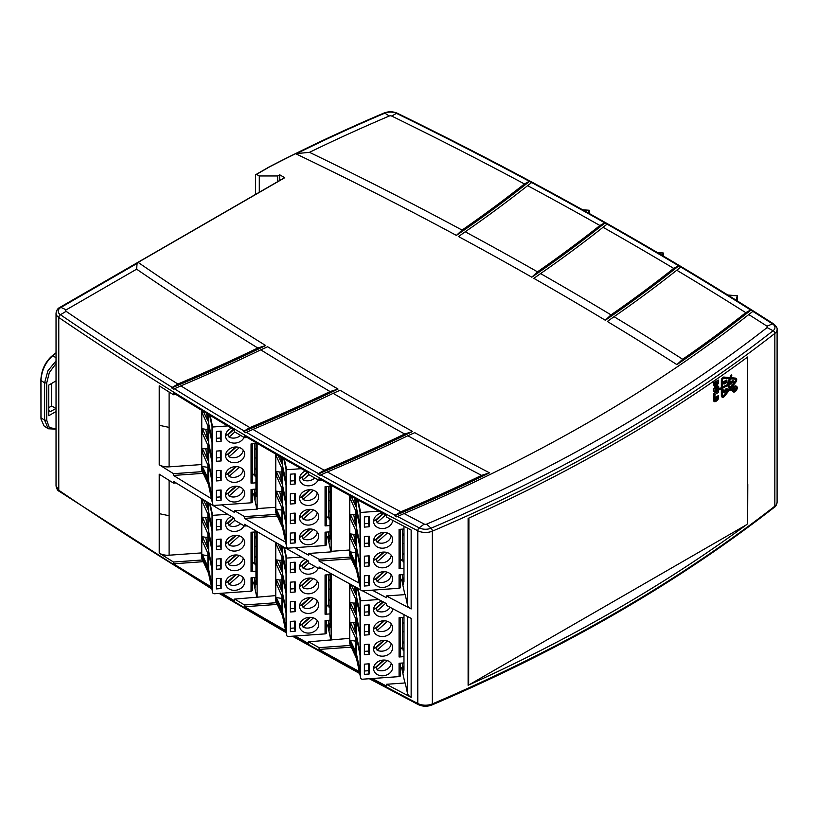 <?xml version="1.0" encoding="UTF-8"?>
<svg xmlns="http://www.w3.org/2000/svg" width="818" height="818" viewBox="0 0 818 818"><rect width="100%" height="100%" fill="white"/><g stroke="black" fill="none" stroke-linecap="round" stroke-linejoin="round"><path stroke-width="1.23" d="M317.169 581.138A9.1 7.372 -12 0 1 312.159 587.743A9.1 7.372 -12 0 1 303.069 587.856L302.476 585.105A9.1 7.372 -12 0 1 302.057 584.88M302.476 585.105L310.37 578.06M302.057 624.144A9.1 7.372 168 0 0 302.476 624.369L303.069 627.13L313.417 617.876M310.37 617.324L302.476 624.369M317.169 600.77A9.1 7.372 -12 0 1 312.159 607.375A9.1 7.372 -12 0 1 303.069 607.498L302.476 604.737A9.1 7.372 -12 0 1 302.057 604.512M302.476 604.737L310.37 597.692M314.766 566.322A9.1 7.372 -12 0 1 303.069 568.224L302.476 565.473A9.1 7.372 -12 0 1 302.057 565.248M302.476 565.473L307.844 560.678M309.695 578.05L300.707 586.087A9.1 7.372 -12 0 1 299.828 584.819M303.069 587.856L313.417 578.612M299.828 624.093A9.1 7.372 -12 0 0 300.707 625.351L309.695 617.324M309.695 597.692L300.707 605.719A9.1 7.372 -12 0 1 299.828 604.451M303.069 607.498L313.417 598.244M303.069 568.224L308.887 563.029M307.425 560.442L300.707 566.455A9.1 7.372 -12 0 1 299.828 565.187M280.656 545.248L281.873 550.995M282.65 546.393L282.65 554.512L286.044 570.473M282.65 557.61L282.65 574.144L286.044 590.105M282.65 577.242L282.65 593.776L286.044 609.737M282.65 596.874L282.65 612.038L286.044 627.999M281.873 570.627L279.695 560.361L276.331 559.901L276.331 564.083L281.873 576.465L281.873 591.23L276.331 579.533L279.695 579.993L281.873 590.259M279.695 579.993L281.873 579.921M279.695 560.361L281.873 560.289M317.169 620.402A9.1 7.372 -12 0 1 312.159 627.007A9.1 7.372 -12 0 1 303.069 627.13M282.65 574.144L282.414 576.128L286.044 593.214L286.044 610.882L282.414 593.796L286.044 612.846L286.044 629.134L282.414 612.109L286.116 629.492M286.044 591.25L282.414 574.164L282.414 556.496L286.044 573.582L286.044 591.25M282.65 593.776L282.414 576.128M282.65 612.038L282.414 595.76M286.044 557.651L286.044 571.618L282.414 556.496M282.65 554.512L282.414 546.26M276.331 559.901L281.873 571.598L281.873 556.833L276.331 544.44L276.331 542.763M277.956 543.704L281.873 551.966L281.873 545.943M281.873 598.5L276.331 597.508L281.873 609.338L281.873 596.097L276.331 583.715L276.331 579.533M329.991 600.218L328.488 600.32L328.488 604.543L329.133 607.57L329.981 607.672M328.488 604.543L326.331 606.874M326.331 613.428L326.331 574.901L326.321 613.326A1.442 0.828 180 0 1 326.331 613.428A1.442 0.828 180 0 1 325.063 614.257L329.971 613.909M325.063 614.257L325.063 574.993L329.971 574.645M328.488 620.289L328.488 624.175L326.331 626.506M284.357 547.365L286.637 558.08L286.637 635.044A1.922 1.554 -12 0 0 288.549 636.476L325.063 633.889L325.063 620.535L329.971 620.187M276.331 597.508L276.331 598.899L282.414 612.109M290.37 589.011L294.439 588.725L294.439 581.874M290.37 628.275L294.439 627.989L294.439 621.138M290.37 608.643L294.439 608.357L294.439 601.506M290.37 569.379L294.439 569.093L294.439 562.242M329.991 599.236L328.488 599.338M328.488 574.747L328.488 600.32M328.488 589.134L329.991 589.021M329.981 579.604L328.488 579.706M329.981 580.586L328.488 580.688M328.488 624.175L329.143 624.134M275.768 542.446L275.768 598.756L276.331 598.899M275.472 600.279A1.442 0.828 0 0 0 275.461 600.371A1.442 0.828 0 0 0 275.472 600.473L275.472 542.273L275.461 600.371M286.637 635.044L282.149 613.929M275.768 598.756L281.944 612.161L286.116 631.772L286.116 557.958L283.795 547.048M325.063 633.889A1.442 0.828 0 0 0 326.331 633.06A1.442 0.828 0 0 0 326.321 632.958L326.321 620.443L326.331 633.06M290.37 592.365L290.37 582.16L295.145 581.823L295.145 592.028L290.37 592.365M294.439 588.725L295.145 592.028M290.37 631.639L290.37 621.424L295.145 621.087L295.145 631.291L290.37 631.639M294.439 627.989L295.145 631.291M290.37 611.997L290.37 601.792L295.145 601.455L295.145 611.659L290.37 611.997M294.439 608.357L295.145 611.659M290.37 572.733L290.37 562.528L295.145 562.191L295.145 572.395L290.37 572.733M294.439 569.093L295.145 572.395M299.582 586.608A9.622 7.791 -12 0 1 308.314 578.162A9.622 7.791 -12 0 1 318.539 583.929A9.622 7.791 -12 0 1 310.748 593.561A9.622 7.791 -12 0 1 299.725 587.938A9.622 7.791 -12 0 1 299.582 586.608M299.582 625.872A9.622 7.791 -12 0 1 308.314 617.437A9.622 7.791 -12 0 1 318.539 623.204A9.622 7.791 -12 0 1 310.748 632.825A9.622 7.791 -12 0 1 299.725 627.202A9.622 7.791 -12 0 1 299.582 625.872M299.582 606.24A9.622 7.791 -12 0 1 308.314 597.805A9.622 7.791 -12 0 1 318.539 603.572A9.622 7.791 -12 0 1 310.748 613.193A9.622 7.791 -12 0 1 299.725 607.57A9.622 7.791 -12 0 1 299.582 606.24M318.161 568.213A9.622 7.791 -12 0 1 308.366 574.185A9.622 7.791 -12 0 1 299.725 568.305A9.622 7.791 -12 0 1 299.582 566.976A9.622 7.791 -12 0 1 305.441 559.318M282.507 615.75L275.472 600.473M281.944 612.948L281.944 612.161M286.637 558.08L301.382 557.038M728.511 295.451L737.274 295.707L737.376 300.963M737.141 296.065L736.251 300.257M391.188 623.858A9.1 7.372 -12 0 1 386.168 630.473A9.1 7.372 -12 0 1 377.078 630.586L376.495 627.835A9.1 7.372 -12 0 1 376.065 627.61M376.495 627.835L384.378 620.79M376.065 666.875A9.1 7.372 168 0 0 376.495 667.099L377.078 669.85L387.425 660.607M384.378 660.054L376.495 667.099M391.188 643.5A9.1 7.372 -12 0 1 386.168 650.105A9.1 7.372 -12 0 1 377.078 650.218L376.495 647.467A9.1 7.372 -12 0 1 376.065 647.242M376.495 647.467L384.378 640.422M390.166 607.345A9.1 7.372 -12 0 1 377.078 610.954L376.495 608.203A9.1 7.372 -12 0 1 376.065 607.979M376.495 608.203L383.427 602.007M383.703 620.78L374.716 628.817A9.1 7.372 -12 0 1 373.836 627.549M377.078 630.586L387.425 621.343M373.836 666.813A9.1 7.372 -12 0 0 374.716 668.081L383.703 660.054M383.703 640.412L374.716 648.449A9.1 7.372 -12 0 1 373.836 647.181M377.078 650.218L387.425 640.975M377.078 610.954L385.728 603.224M382.998 601.772L374.716 609.175A9.1 7.372 -12 0 1 373.836 607.917M354.317 586.353L355.881 593.725M356.658 587.621L356.658 597.242L360.053 613.203M356.658 600.34L356.658 616.874L360.053 632.835M356.658 619.972L356.658 636.506L360.053 652.467M356.658 639.604L356.658 654.768L360.053 670.729M355.881 613.357L353.703 603.081L350.339 602.621L350.339 606.803L355.881 619.195L355.881 633.96L350.339 622.253L353.703 622.723L355.881 632.989M353.703 622.723L355.881 622.641M353.703 603.081L355.881 603.009M391.188 663.132A9.1 7.372 -12 0 1 386.168 669.737A9.1 7.372 -12 0 1 377.078 669.85M356.658 616.874L356.423 618.848L360.053 635.934L360.053 653.613L356.423 636.527L360.053 655.576L360.053 671.864L356.423 654.84L360.124 672.222M360.053 633.97L356.423 616.884L356.423 599.216L360.053 616.302L360.053 633.97M356.658 636.506L356.423 618.848M356.658 654.768L356.423 638.49M360.053 600.381L360.053 614.338L356.423 599.216M356.658 597.242L356.423 587.498M350.339 602.621L355.881 614.328L355.881 599.563L350.339 587.171L350.339 584.185M351.106 584.604L355.881 594.696L355.881 587.201M355.881 641.22L350.339 640.238L355.881 652.069L355.881 638.827L350.339 626.445L350.339 622.253M403.99 642.948L402.497 643.05L402.497 647.273L403.141 650.3L403.99 650.402M402.497 647.273L400.339 649.604M400.329 617.631L400.329 656.056A1.442 0.828 180 0 1 400.339 656.159A1.442 0.828 180 0 1 399.072 656.987L403.98 656.639M399.072 656.987L399.072 617.713L403.98 617.365M402.497 663.02L402.497 666.905L400.339 669.236M357.998 588.346L360.646 600.811L360.646 677.774A1.922 1.554 -12 0 0 362.558 679.206L399.072 676.619L399.072 663.265L403.98 662.917M350.339 640.238L350.339 641.629L356.423 654.84M364.378 631.741L368.448 631.455L368.448 624.604M364.378 671.005L368.448 670.719L368.448 663.868M364.378 651.373L368.448 651.087L368.448 644.236M364.378 612.109L368.448 611.823L368.448 604.962M404 641.966L402.497 642.069M402.497 617.478L402.497 643.05M402.497 631.864L403.99 631.752M403.99 622.334L402.497 622.437M403.99 623.316L402.497 623.418M402.497 666.905L403.151 666.854M349.777 583.878L349.777 641.486L350.339 641.629M349.48 642.999A1.442 0.828 0 0 0 349.47 643.101A1.442 0.828 0 0 0 349.48 643.204L349.48 583.725M360.646 677.774L356.157 656.649M349.777 641.486L355.953 654.891L360.124 674.502L360.124 600.688L357.435 588.04M399.072 676.619A1.442 0.828 0 0 0 400.339 675.791A1.442 0.828 0 0 0 400.329 675.688L400.329 663.173M364.378 635.095L364.378 624.891L369.153 624.553L369.153 634.758L364.378 635.095M368.448 631.455L369.153 634.758M364.378 674.359L364.378 664.155L369.153 663.817L369.153 674.022L364.378 674.359M368.448 670.719L369.153 674.022M364.378 654.727L364.378 644.523L369.153 644.185L369.153 654.39L364.378 654.727M368.448 651.087L369.153 654.39M364.378 615.463L364.378 605.259L369.153 604.921L369.153 615.126L364.378 615.463M368.448 611.823L369.153 615.126M373.591 629.339A9.622 7.791 -12 0 1 382.323 620.893A9.622 7.791 -12 0 1 392.548 626.66A9.622 7.791 -12 0 1 384.757 636.292A9.622 7.791 -12 0 1 373.734 630.668A9.622 7.791 -12 0 1 373.591 629.339M373.591 668.603A9.622 7.791 -12 0 1 382.323 660.167A9.622 7.791 -12 0 1 392.548 665.924A9.622 7.791 -12 0 1 384.757 675.556A9.622 7.791 -12 0 1 373.734 669.932A9.622 7.791 -12 0 1 373.591 668.603M373.591 648.971A9.622 7.791 -12 0 1 382.323 640.525A9.622 7.791 -12 0 1 392.548 646.292A9.622 7.791 -12 0 1 384.757 655.924A9.622 7.791 -12 0 1 373.734 650.3A9.622 7.791 -12 0 1 373.591 648.971M392.681 608.674A9.622 7.791 -12 0 1 383.754 616.823A9.622 7.791 -12 0 1 373.734 611.026A9.622 7.791 -12 0 1 373.591 609.707A9.622 7.791 -12 0 1 382.098 601.302M356.515 658.48L349.48 643.204M355.953 655.678L355.953 654.891M360.646 600.811L378.775 599.522M243.161 450.053A9.1 7.372 -12 0 1 238.14 456.669A9.1 7.372 -12 0 1 229.06 456.781L228.467 454.031A9.1 7.372 -12 0 1 228.048 453.806M228.467 454.031L236.361 446.986M228.048 493.07A9.1 7.372 168 0 0 228.467 493.295L229.06 496.045L239.408 486.802M236.361 486.25L228.467 493.295M243.161 469.685A9.1 7.372 -12 0 1 238.14 476.301A9.1 7.372 -12 0 1 229.06 476.413L228.467 473.663A9.1 7.372 -12 0 1 228.048 473.438M228.467 473.663L236.361 466.618M240.615 435.38A9.1 7.372 -12 0 1 229.06 437.149L228.467 434.399A9.1 7.372 -12 0 1 228.048 434.164M228.467 434.399L233.836 429.603M235.676 446.976L226.698 455.002A9.1 7.372 -12 0 1 225.819 453.745M229.06 456.781L239.408 447.538M225.819 493.009A9.1 7.372 -12 0 0 226.698 494.276L235.676 486.24M235.676 466.608L226.698 474.644A9.1 7.372 -12 0 1 225.819 473.377M229.06 476.413L239.408 467.17M229.06 437.149L234.858 431.976M233.427 429.358L226.698 435.37A9.1 7.372 -12 0 1 225.819 434.113M206.433 413.182L207.864 419.92M208.641 414.511L208.641 423.438L212.036 439.399M208.641 426.536L208.641 443.07L212.036 459.031M208.641 446.168L208.641 462.702L212.036 478.663M208.641 465.8L208.641 480.953L212.036 496.925M207.864 439.552L205.686 429.276L202.322 428.816L202.322 432.998L207.864 445.391L207.864 460.156L202.322 448.448L205.686 448.908L207.864 459.184M205.686 448.908L207.864 448.837M205.686 429.276L207.864 429.205M243.161 489.328A9.1 7.372 -12 0 1 238.14 495.933A9.1 7.372 -12 0 1 229.06 496.045M208.641 443.07L208.406 445.043L212.036 462.129L212.036 479.798L208.406 462.712L212.036 481.761L212.036 498.06L208.406 481.035L212.107 498.418M212.036 460.166L208.406 443.08L208.406 425.411L212.036 442.497L212.036 460.166M208.641 462.702L208.406 445.043M208.641 480.953L208.406 464.675M212.036 426.577L212.036 440.534L208.406 425.411M208.641 423.438L208.406 414.368M202.322 428.816L207.864 440.524L207.864 425.759L202.322 413.366L202.322 410.687M203.314 411.29L207.864 420.892L207.864 414.041M207.864 467.415L202.322 466.434L207.864 478.264L207.864 465.023L202.322 452.63L202.322 448.448M255.983 469.133L254.47 469.246L254.47 473.469L255.124 476.495L255.973 476.597M254.47 473.469L252.322 475.8M252.322 482.354L252.322 443.816L252.312 482.252A1.442 0.828 180 0 1 252.322 482.354A1.442 0.828 180 0 1 251.054 483.172L255.973 482.824M251.054 483.172L251.054 443.908L255.973 443.56M254.47 489.215L254.47 493.101L252.322 495.432M210.175 415.442L212.629 427.006L212.629 503.96A1.922 1.554 -12 0 0 214.541 505.401L251.054 502.814L251.054 489.461L255.962 489.113M202.322 466.434L202.322 467.824L208.406 481.035M216.361 457.937L220.431 457.651L220.431 450.79M216.361 497.201L220.431 496.915L220.431 490.064M216.361 477.569L220.431 477.283L220.431 470.422M216.361 438.305L220.431 438.008L220.431 431.158M255.983 468.162L254.47 468.264M254.47 443.673L254.47 469.246M254.47 458.049L255.983 457.947M255.973 448.53L254.47 448.632M255.973 449.501L254.47 449.614M254.47 493.101L255.134 493.049M201.76 410.339L201.76 467.681L202.322 467.824M201.463 469.195A1.442 0.828 0 0 0 201.453 469.297A1.442 0.828 0 0 0 201.463 469.399L201.463 410.166M212.629 503.96L208.14 482.845M201.76 467.681L207.936 481.086L212.107 500.698L212.107 426.873L209.592 415.094M251.054 502.814A1.442 0.828 0 0 0 252.322 501.986A1.442 0.828 0 0 0 252.312 501.884L252.312 489.368L252.322 501.986M216.361 461.291L216.361 451.086L221.136 450.749L221.136 460.953L216.361 461.291M220.431 457.651L221.136 460.953M216.361 500.555L216.361 490.35L221.136 490.013L221.136 500.217L216.361 500.555M220.431 496.915L221.136 500.217M216.361 480.923L216.361 470.718L221.136 470.381L221.136 480.585L216.361 480.923M220.431 477.283L221.136 480.585M216.361 441.659L216.361 431.454L221.136 431.106L221.136 441.321L216.361 441.659M220.431 438.008L221.136 441.321M225.574 455.534A9.622 7.791 -12 0 1 234.306 447.088A9.622 7.791 -12 0 1 244.531 452.855A9.622 7.791 -12 0 1 236.739 462.477A9.622 7.791 -12 0 1 225.717 456.853A9.622 7.791 -12 0 1 225.574 455.534M225.574 494.798A9.622 7.791 -12 0 1 234.306 486.352A9.622 7.791 -12 0 1 244.531 492.119A9.622 7.791 -12 0 1 236.739 501.751A9.622 7.791 -12 0 1 225.717 496.127A9.622 7.791 -12 0 1 225.574 494.798M225.574 475.166A9.622 7.791 -12 0 1 234.306 466.72A9.622 7.791 -12 0 1 244.531 472.487A9.622 7.791 -12 0 1 236.739 482.119A9.622 7.791 -12 0 1 225.717 476.495A9.622 7.791 -12 0 1 225.574 475.166M244.04 437.395A9.622 7.791 -12 0 1 234.193 443.111A9.622 7.791 -12 0 1 225.717 437.221A9.622 7.791 -12 0 1 225.574 435.902A9.622 7.791 -12 0 1 231.504 428.213M208.498 484.675L201.463 469.399M207.936 481.874L207.936 481.086M212.629 427.006L227.67 425.933M317.169 492.784A9.1 7.372 -12 0 1 312.159 499.399A9.1 7.372 -12 0 1 303.069 499.512L302.476 496.751A9.1 7.372 -12 0 1 302.057 496.526M302.476 496.751L310.37 489.706M302.057 535.8A9.1 7.372 168 0 0 302.476 536.025L303.069 538.776L313.417 529.532M310.37 528.98L302.476 536.025M317.169 512.416A9.1 7.372 -12 0 1 312.159 519.031A9.1 7.372 -12 0 1 303.069 519.144L302.476 516.393A9.1 7.372 -12 0 1 302.057 516.168M302.476 516.393L310.37 509.348M314.766 477.978A9.1 7.372 -12 0 1 303.069 479.88L302.476 477.119A9.1 7.372 -12 0 1 302.057 476.894M302.476 477.119L307.844 472.323M309.695 489.706L300.707 497.733A9.1 7.372 -12 0 1 299.828 496.475M303.069 499.512L313.417 490.268M299.828 535.739A9.1 7.372 -12 0 0 300.707 536.997L309.695 528.97M309.695 509.338L300.707 517.365A9.1 7.372 -12 0 1 299.828 516.107M303.069 519.144L313.417 509.9M303.069 479.88L308.887 474.675M307.425 472.098L300.707 478.101A9.1 7.372 -12 0 1 299.828 476.843M280.656 456.904L281.873 462.651M282.65 458.039L282.65 466.158L286.044 482.129M282.65 469.266L282.65 485.8L286.044 501.761M282.65 488.898L282.65 505.432L286.044 521.393M282.65 508.53L282.65 523.684L286.044 539.655M281.873 482.283L279.695 472.006L276.331 471.546L276.331 475.728L281.873 488.111L281.873 502.886L276.331 491.178L279.695 491.638L281.873 501.915M279.695 491.638L281.873 491.567M279.695 472.006L281.873 471.935M317.169 532.048A9.1 7.372 -12 0 1 312.159 538.663A9.1 7.372 -12 0 1 303.069 538.776M282.65 485.8L282.414 487.773L286.044 504.859L286.044 522.528L282.414 505.442L286.044 524.491L286.044 540.79L282.414 523.765L286.116 541.148M286.044 502.896L282.414 485.81L282.414 468.141L286.044 485.227L286.044 502.896M282.65 505.432L282.414 487.773M282.65 523.684L282.414 507.405M286.044 469.307L286.044 483.264L282.414 468.141M282.65 466.158L282.414 457.906M276.331 471.546L281.873 483.254L281.873 468.479L276.331 456.096L276.331 454.419M277.956 455.35L281.873 463.622L281.873 457.599M281.873 510.146L276.331 509.164L281.873 520.994L281.873 507.753L276.331 495.36L276.331 491.178M329.991 511.863L328.488 511.976L328.488 516.199L329.133 519.226L329.981 519.328M328.488 516.199L326.331 518.52M326.331 525.074L326.331 486.546L326.321 524.982A1.442 0.828 180 0 1 326.331 525.074A1.442 0.828 180 0 1 325.063 525.902L329.971 525.555M325.063 525.902L325.063 486.638L329.971 486.291M328.488 531.945L328.488 535.831L326.331 538.162M284.357 459.021L286.637 469.726L286.637 546.69A1.922 1.554 -12 0 0 288.549 548.132L325.063 545.534L325.063 532.191L329.971 531.843M276.331 509.164L276.331 510.544L282.414 523.765M290.37 500.667L294.439 500.371L294.439 493.52M290.37 539.931L294.439 539.645L294.439 532.784M290.37 520.299L294.439 520.013L294.439 513.152M290.37 481.035L294.439 480.739L294.439 473.888M329.991 510.892L328.488 510.994M328.488 486.393L328.488 511.976M328.488 500.78L329.991 500.677M329.981 491.25L328.488 491.362M329.981 492.231L328.488 492.344M328.488 535.831L329.143 535.78M275.768 454.092L275.768 510.412L276.331 510.544M275.472 511.925A1.442 0.828 0 0 0 275.461 512.027A1.442 0.828 0 0 0 275.472 512.129L275.472 453.929L275.461 512.027M286.637 546.69L282.149 525.575M275.768 510.412L281.944 523.817L286.116 543.428L286.116 469.604L283.795 458.694M325.063 545.534A1.442 0.828 0 0 0 326.331 544.716A1.442 0.828 0 0 0 326.321 544.614L326.321 532.099L326.331 544.716M290.37 504.021L290.37 493.806L295.145 493.469L295.145 503.683L290.37 504.021M294.439 500.371L295.145 503.683M290.37 543.285L290.37 533.08L295.145 532.743L295.145 542.947L290.37 543.285M294.439 539.645L295.145 542.947M290.37 523.653L290.37 513.448L295.145 513.101L295.145 523.316L290.37 523.653M294.439 520.013L295.145 523.316M290.37 484.389L290.37 474.174L295.145 473.837L295.145 484.051L290.37 484.389M294.439 480.739L295.145 484.051M299.582 498.264A9.622 7.791 -12 0 1 308.314 489.818A9.622 7.791 -12 0 1 318.539 495.585A9.622 7.791 -12 0 1 310.748 505.207A9.622 7.791 -12 0 1 299.725 499.583A9.622 7.791 -12 0 1 299.582 498.264M299.582 537.528A9.622 7.791 -12 0 1 308.314 529.082A9.622 7.791 -12 0 1 318.539 534.849A9.622 7.791 -12 0 1 310.748 544.471A9.622 7.791 -12 0 1 299.725 538.857A9.622 7.791 -12 0 1 299.582 537.528M299.582 517.896A9.622 7.791 -12 0 1 308.314 509.45A9.622 7.791 -12 0 1 318.539 515.217A9.622 7.791 -12 0 1 310.748 524.839A9.622 7.791 -12 0 1 299.725 519.215A9.622 7.791 -12 0 1 299.582 517.896M318.161 479.869A9.622 7.791 -12 0 1 308.366 485.831A9.622 7.791 -12 0 1 299.725 479.951A9.622 7.791 -12 0 1 299.582 478.632A9.622 7.791 -12 0 1 305.441 470.974M282.507 527.405L275.472 512.129M281.944 524.604L281.944 523.817M286.637 469.726L301.382 468.683M658.132 252.977L663.265 252.987L663.367 256.054M663.132 253.335L662.641 255.635M391.188 535.514A9.1 7.372 -12 0 1 386.168 542.119A9.1 7.372 -12 0 1 377.078 542.242L376.495 539.481A9.1 7.372 -12 0 1 376.065 539.256M376.495 539.481L384.378 532.436M376.065 578.52A9.1 7.372 168 0 0 376.495 578.745L377.078 581.506L387.425 572.263M384.378 571.71L376.495 578.745M391.188 555.146A9.1 7.372 -12 0 1 386.168 561.761A9.1 7.372 -12 0 1 377.078 561.874L376.495 559.113A9.1 7.372 -12 0 1 376.065 558.888M376.495 559.113L384.378 552.068M390.166 519.001A9.1 7.372 -12 0 1 377.078 522.61L376.495 519.849A9.1 7.372 -12 0 1 376.065 519.624M376.495 519.849L383.427 513.653M383.703 532.436L374.716 540.463A9.1 7.372 -12 0 1 373.836 539.205M377.078 542.242L387.425 532.988M373.836 578.469A9.1 7.372 -12 0 0 374.716 579.727L383.703 571.7M383.703 552.068L374.716 560.095A9.1 7.372 -12 0 1 373.836 558.837M377.078 561.874L387.425 552.631M377.078 522.61L385.728 514.88M382.998 513.428L374.716 520.831A9.1 7.372 -12 0 1 373.836 519.573M354.317 498.009L355.881 505.371M356.658 499.277L356.658 508.888L360.053 524.859M356.658 511.996L356.658 528.52L360.053 544.491M356.658 531.628L356.658 548.152L360.053 564.123M356.658 551.26L356.658 566.414L360.053 582.375M355.881 525.003L353.703 514.737L350.339 514.277L350.339 518.459L355.881 530.841L355.881 545.616L350.339 533.909L353.703 534.369L355.881 544.645M353.703 534.369L355.881 534.297M353.703 514.737L355.881 514.665M391.188 574.778A9.1 7.372 -12 0 1 386.168 581.394A9.1 7.372 -12 0 1 377.078 581.506M356.658 528.52L356.423 530.504L360.053 547.59L360.053 565.258L356.423 548.172L360.053 567.222L360.053 583.52L356.423 566.485L360.124 583.878M360.053 545.626L356.423 528.54L356.423 510.872L360.053 527.958L360.053 545.626M356.658 548.152L356.423 530.504M356.658 566.414L356.423 550.136M360.053 512.037L360.053 525.994L356.423 510.872M356.658 508.888L356.423 499.144M350.339 514.277L355.881 525.984L355.881 511.209L350.339 498.827L350.339 495.841M351.106 496.26L355.881 506.352L355.881 498.857M355.881 552.876L350.339 551.884L355.881 563.725L355.881 550.473L350.339 538.091L350.339 533.909M403.99 554.594L402.497 554.706L402.497 558.919L403.141 561.956L403.99 562.058M402.497 558.919L400.339 561.25M400.329 529.277L400.329 567.702A1.442 0.828 180 0 1 400.339 567.804A1.442 0.828 180 0 1 399.072 568.633L403.98 568.285M399.072 568.633L399.072 529.369L403.969 529.021M402.497 574.676L402.497 578.551L400.339 580.882M357.998 500.002L360.646 512.457L360.646 589.42A1.922 1.554 -12 0 0 362.558 590.852L399.072 588.265L399.072 574.921L403.98 574.573M350.339 551.884L350.339 553.275L356.423 566.485M364.378 543.387L368.448 543.101L368.448 536.25M364.378 582.661L368.448 582.365L368.448 575.514M364.378 563.029L368.448 562.733L368.448 555.882M364.378 523.755L368.448 523.469L368.448 516.618M404 553.612L402.497 553.725M402.497 529.123L402.497 554.706M402.497 543.51L403.969 543.408M403.969 533.98L402.497 534.093M403.969 534.962L402.497 535.064M402.497 578.551L403.151 578.51M349.777 495.534L349.777 553.142L350.339 553.275M349.48 554.655A1.442 0.828 0 0 0 349.47 554.757A1.442 0.828 0 0 0 349.48 554.86L349.48 495.371L349.47 554.757M360.646 589.42L356.157 568.305M349.777 553.142L355.953 566.547L360.124 586.158L360.124 512.334L357.435 499.696M399.072 588.265A1.442 0.828 0 0 0 400.339 587.436A1.442 0.828 0 0 0 400.329 587.334L400.329 574.829M364.378 546.751L364.378 536.536L369.153 536.199L369.153 546.414L364.378 546.751M368.448 543.101L369.153 546.414M364.378 586.015L364.378 575.811L369.153 575.463L369.153 585.678L364.378 586.015M368.448 582.365L369.153 585.678M364.378 566.383L364.378 556.168L369.153 555.831L369.153 566.046L364.378 566.383M368.448 562.733L369.153 566.046M364.378 527.119L364.378 516.904L369.153 516.567L369.153 526.782L364.378 527.119M368.448 523.469L369.153 526.782M373.591 540.995A9.622 7.791 -12 0 1 382.323 532.549A9.622 7.791 -12 0 1 392.548 538.316A9.622 7.791 -12 0 1 384.757 547.937A9.622 7.791 -12 0 1 373.734 542.314A9.622 7.791 -12 0 1 373.591 540.995M373.591 580.259A9.622 7.791 -12 0 1 382.323 571.813A9.622 7.791 -12 0 1 392.548 577.58A9.622 7.791 -12 0 1 384.757 587.201A9.622 7.791 -12 0 1 373.734 581.578A9.622 7.791 -12 0 1 373.591 580.259M373.591 560.627A9.622 7.791 -12 0 1 382.323 552.181A9.622 7.791 -12 0 1 392.548 557.948A9.622 7.791 -12 0 1 384.757 567.569A9.622 7.791 -12 0 1 373.734 561.946A9.622 7.791 -12 0 1 373.591 560.627M392.681 520.33A9.622 7.791 -12 0 1 383.754 528.479A9.622 7.791 -12 0 1 373.734 522.682A9.622 7.791 -12 0 1 373.591 521.363A9.622 7.791 -12 0 1 382.098 512.947M356.515 570.136L349.48 554.86M355.953 567.324L355.953 566.547M360.646 512.457L378.775 511.178M583.316 210.195L589.257 210.257L589.359 213.559M589.124 210.604L588.582 213.13M243.161 538.408A9.1 7.372 -12 0 1 238.14 545.013A9.1 7.372 -12 0 1 229.06 545.136L228.467 542.375A9.1 7.372 -12 0 1 228.048 542.15M228.467 542.375L236.361 535.33M228.048 581.414A9.1 7.372 168 0 0 228.467 581.639L229.06 584.4L239.408 575.146M236.361 574.594L228.467 581.639M243.161 558.04A9.1 7.372 -12 0 1 238.14 564.645A9.1 7.372 -12 0 1 229.06 564.768L228.467 562.007A9.1 7.372 -12 0 1 228.048 561.782M228.467 562.007L236.361 554.962M240.615 523.725A9.1 7.372 -12 0 1 229.06 525.493L228.467 522.743A9.1 7.372 -12 0 1 228.048 522.518M228.467 522.743L233.836 517.947M235.676 535.33L226.698 543.356A9.1 7.372 -12 0 1 225.819 542.099M229.06 545.136L239.408 535.882M225.819 581.363A9.1 7.372 -12 0 0 226.698 582.62L235.676 574.594M235.676 554.962L226.698 562.989A9.1 7.372 -12 0 1 225.819 561.731M229.06 564.768L239.408 555.514M229.06 525.493L234.858 520.32M233.427 517.712L226.698 523.725A9.1 7.372 -12 0 1 225.819 522.457M206.433 501.526L207.864 508.264M208.641 502.865L208.641 511.782L212.036 527.743M208.641 514.88L208.641 531.414L212.036 547.375M208.641 534.522L208.641 551.046L212.036 567.007M208.641 554.154L208.641 569.308L212.036 585.269M207.864 527.896L205.686 517.63L202.322 517.17L202.322 521.352L207.864 533.735L207.864 548.51L202.322 536.802L205.686 537.262L207.864 547.528M205.686 537.262L207.864 537.191M205.686 517.63L207.864 517.559M243.161 577.672A9.1 7.372 -12 0 1 238.14 584.277A9.1 7.372 -12 0 1 229.06 584.4M208.641 531.414L208.406 533.397L212.036 550.483L212.036 568.152L208.406 551.066L212.036 570.115L212.036 586.414L208.406 569.379L212.107 586.772M212.036 548.52L208.406 531.434L208.406 513.765L212.036 530.851L212.036 548.52M208.641 551.046L208.406 533.397M208.641 569.308L208.406 553.029M212.036 514.921L212.036 528.888L208.406 513.765M208.641 511.782L208.406 502.722M202.322 517.17L207.864 528.878L207.864 514.103L202.322 501.72L202.322 499.031M203.314 499.634L207.864 509.236L207.864 502.395M207.864 555.77L202.322 554.778L207.864 566.618L207.864 553.367L202.322 540.984L202.322 536.802M255.983 557.487L254.47 557.59L254.47 561.813L255.124 564.849L255.973 564.941M254.47 561.813L252.322 564.144M252.322 570.698L252.322 532.17L252.312 570.596A1.442 0.828 180 0 1 252.322 570.698A1.442 0.828 180 0 1 251.054 571.526L255.973 571.179M251.054 571.526L251.054 532.262L255.973 531.915M254.47 577.569L254.47 581.445L252.322 583.776M210.175 503.786L212.629 515.35L212.629 592.314A1.922 1.554 -12 0 0 214.541 593.745L251.054 591.158L251.054 577.805L255.962 577.457M202.322 554.778L202.322 556.168L208.406 569.379M216.361 546.281L220.431 545.995L220.431 539.144M216.361 585.545L220.431 585.259L220.431 578.408M216.361 565.913L220.431 565.627L220.431 558.776M216.361 526.649L220.431 526.363L220.431 519.512M255.983 556.506L254.47 556.618M254.47 532.017L254.47 557.59M254.47 546.404L255.983 546.291M255.973 536.874L254.47 536.976M255.973 537.855L254.47 537.958M254.47 581.445L255.134 581.404M201.76 498.694L201.76 556.035L202.322 556.168M201.463 557.549A1.442 0.828 0 0 0 201.453 557.651A1.442 0.828 0 0 0 201.463 557.753L201.463 498.51M212.629 592.314L208.14 571.199M201.76 556.035L207.936 569.43L212.107 589.042L212.107 515.228L209.592 503.438M251.054 591.158A1.442 0.828 0 0 0 252.322 590.33A1.442 0.828 0 0 0 252.312 590.228L252.312 577.723L252.322 590.33M216.361 549.645L216.361 539.43L221.136 539.093L221.136 549.297L216.361 549.645M220.431 545.995L221.136 549.297M216.361 588.909L216.361 578.694L221.136 578.357L221.136 588.571L216.361 588.909M220.431 585.259L221.136 588.571M216.361 569.277L216.361 559.062L221.136 558.725L221.136 568.939L216.361 569.277M220.431 565.627L221.136 568.939M216.361 530.003L216.361 519.798L221.136 519.461L221.136 529.665L216.361 530.003M220.431 526.363L221.136 529.665M225.574 543.878A9.622 7.791 -12 0 1 234.306 535.442A9.622 7.791 -12 0 1 244.531 541.209A9.622 7.791 -12 0 1 236.739 550.831A9.622 7.791 -12 0 1 225.717 545.207A9.622 7.791 -12 0 1 225.574 543.878M225.574 583.152A9.622 7.791 -12 0 1 234.306 574.706A9.622 7.791 -12 0 1 244.531 580.473A9.622 7.791 -12 0 1 236.739 590.095A9.622 7.791 -12 0 1 225.717 584.471A9.622 7.791 -12 0 1 225.574 583.152M225.574 563.52A9.622 7.791 -12 0 1 234.306 555.074A9.622 7.791 -12 0 1 244.531 560.841A9.622 7.791 -12 0 1 236.739 570.463A9.622 7.791 -12 0 1 225.717 564.839A9.622 7.791 -12 0 1 225.574 563.52M244.04 525.749A9.622 7.791 -12 0 1 234.193 531.455A9.622 7.791 -12 0 1 225.717 525.575A9.622 7.791 -12 0 1 225.574 524.246A9.622 7.791 -12 0 1 231.504 516.567M208.498 573.019L201.463 557.753M207.936 570.218L207.936 569.43M212.629 515.35L227.67 514.287M176.064 482.917L173.508 483.101A3847.248 2221.187 180 0 1 159.213 474.174L159.213 513.643L169.111 515.739L169.111 480.37M247.22 525.851L244.541 526.046A3847.248 2221.187 180 0 1 234.602 520.176L234.602 518.408A3847.248 2221.187 0 0 1 173.508 481.332L173.508 483.101M321.903 568.53L319.081 568.735A3847.248 2221.187 180 0 1 308.652 562.896L308.652 561.128A3847.248 2221.187 0 0 1 244.541 524.277L244.541 526.046M309.49 152.332A1553.331 896.804 0 0 1 389.296 116.003A1.922 1.115 180 0 1 391.679 116.054A3837.637 2215.635 180 0 1 524.44 183.948A1593.004 919.708 0 0 1 462.068 230.083L456.403 235.41A3727.023 2151.78 0 0 0 295.625 153.682L309.49 152.332A3736.644 2157.332 180 0 1 462.068 230.083M295.625 153.682A1561.562 901.559 180 0 0 269.766 166.739L269.306 166.841C306.116 147.843 344.358 129.898 384.071 112.996C388.601 111.299 393.039 111.381 397.384 113.273A2.403 1.268 116 0 0 396.485 113.375A3845.091 2219.94 180 0 1 529.266 181.279L524.44 183.948M255.564 194.408L255.564 175.594A2.403 1.391 60 0 1 256.054 174.49A2.403 1.391 60 0 1 256.535 174.377L259.296 175.972L277.66 175.972L277.66 181.647M747.243 357.292L746.22 358.049A1635.08 944.003 0 0 0 747.11 357.384A1635.08 944.003 0 0 0 747.642 357.006L747.58 484.379M747.795 484.501L747.642 523.888M468.622 685.034A1635.08 944.003 180 0 1 468.111 685.269L468.111 518.387A1635.08 944.003 0 0 0 468.786 518.08L469.921 517.569A1635.08 944.003 0 0 0 746.22 358.049M468.786 518.08A1635.08 944.003 0 0 0 469.921 517.569M468.908 518.152L468.663 685.055L746.22 524.931A1635.08 944.003 180 0 1 469.921 684.451M746.22 524.931L747.58 523.755L747.478 357.435M529.266 181.279L531.628 182.547A3845.091 2219.94 180 0 1 604.747 222.823L607.068 224.132A3845.091 2219.94 180 0 1 678.551 265.717L680.821 267.067A3845.091 2219.94 180 0 1 750.648 309.971L753.214 311.096L748.767 314.552A3837.637 2215.635 180 0 1 766.987 326.167A1.922 1.115 180 0 1 767.1 327.568L773.102 330.738A2.403 1.575 52 0 1 774.84 333.427A1635.08 944.003 180 0 1 432.364 531.158A2.403 1.166 -113.1 0 0 431.086 528.193A9.376 5.409 180 0 1 419.235 527.866A3845.091 2219.94 180 0 1 397.538 516.506L396.771 516.894L394.593 515.749L395.125 515.238A3845.091 2219.94 180 0 1 320.809 474.921L320.053 475.299L317.936 474.123L318.468 473.612A3845.091 2219.94 180 0 1 246.443 432.333L245.686 432.712L243.641 431.515L244.173 430.994A3845.091 2219.94 180 0 1 174.408 388.785L173.661 389.163L171.678 387.926L172.209 387.415A3845.091 2219.94 180 0 1 60.43 314.736A9.376 5.409 180 0 1 60.941 307.404A2.403 1.391 -120 0 0 59.908 307.363C57.812 308.284 56.514 310.226 56.033 313.182L56.033 485.933L58.773 490.248A3847.248 2221.187 0 0 0 211.719 588.152M676.762 270.237A1597.329 922.213 180 0 1 614.042 316.699A3736.644 2157.332 180 0 1 682.672 359.255A1593.004 919.708 0 0 0 745.791 312.67A3837.637 2215.635 180 0 0 676.762 270.237L680.821 267.067M603.05 227.281A1597.329 922.213 180 0 1 540.575 273.59A3736.644 2157.332 180 0 1 611.026 314.889A1593.004 919.708 0 0 0 673.715 268.406A3837.637 2215.635 180 0 0 603.05 227.281L607.068 224.132M527.63 185.666A1597.329 922.213 180 0 1 465.227 231.791A3736.644 2157.332 180 0 1 537.487 271.832A1593.004 919.708 0 0 0 599.921 225.512A3837.637 2215.635 180 0 0 527.63 185.666L531.628 182.547M748.767 314.552A1597.329 922.213 180 0 1 404.102 513.54L397.538 516.506M766.987 326.167L772.529 323.897A9.376 5.409 180 0 1 773.102 330.738A1632.912 942.755 180 0 1 431.086 528.193L426.648 524.123A1.922 1.115 0 0 1 424.215 524.062A3837.637 2215.635 180 0 1 404.102 513.54M426.648 524.123A1625.468 938.45 0 0 0 767.1 327.568M136.616 269.183L66.217 309.838A1.922 1.115 180 0 0 66.105 311.341A3837.637 2215.635 180 0 0 177.895 384.02A1593.004 919.708 0 0 0 257.803 348.008A3736.644 2157.332 180 0 1 136.616 269.183L137.087 263.437L138.119 262.384L284.756 177.721A2.403 1.391 -120 0 0 284.286 177.833L59.908 307.363M180.86 385.871A3837.637 2215.635 180 0 0 249.879 427.609A1593.004 919.708 0 0 0 330.114 391.556A3736.644 2157.332 180 0 1 260.758 349.838A1597.329 922.213 180 0 1 180.86 385.871L174.408 388.785M252.946 429.409A3837.637 2215.635 180 0 0 324.184 470.207A1593.004 919.708 0 0 0 404.685 434.01A3736.644 2157.332 180 0 1 333.161 393.346A1597.329 922.213 180 0 1 252.946 429.409L246.443 432.333M327.353 471.966A3837.637 2215.635 180 0 0 400.851 511.823A1593.004 919.708 0 0 0 481.536 475.381A3736.644 2157.332 180 0 1 407.834 435.759A1597.329 922.213 180 0 1 327.353 471.966L320.809 474.921M269.766 166.739L256.535 174.377M259.296 192.25L259.296 175.972M733.112 391.73A3.221 1.861 -60 0 1 732.836 391.618A3.221 1.861 -60 0 1 732.345 389.041A3.221 1.861 -60 0 1 734.441 386.198A3.221 1.861 -60 0 1 736.057 386.035A3.221 1.861 -60 0 1 736.292 386.219M719.503 389.511L719.503 388.724L721.343 387.66L721.343 380.298A2.444 1.411 -60 0 1 723.93 377.067L729.779 377.589L731.231 374.838L731.793 375.574L730.873 377.936L735.74 378.376A2.761 1.595 -60 0 1 736.149 378.499A2.761 1.595 -60 0 1 735.74 382.282L730.873 388.335L731.793 389.644L731.261 390.421L730.29 389.071L724.441 396.331A2.444 1.411 -60 0 1 722.355 397.221A2.444 1.411 -60 0 1 721.844 396.106L721.844 388.744L719.768 389.828L721.844 387.957L721.844 380.595A2.444 1.411 -60 0 1 724.441 377.364L730.29 377.885L731.742 375.125M730.965 377.701L735.229 378.08A2.761 1.595 -60 0 1 735.638 378.202A2.761 1.595 -60 0 1 735.863 378.397M730.822 390.155L730.126 389.266M722.13 397.027A2.444 1.411 -60 0 1 721.844 396.924A2.444 1.411 -60 0 1 721.343 395.81L721.343 389.031M713.981 391.546A2.587 1.493 -60 0 1 713.858 391.495A2.587 1.493 -60 0 1 713.47 389.419A2.587 1.493 -60 0 1 715.157 387.149L716.762 386.219A2.587 1.493 -60 0 1 718.061 386.086A2.587 1.493 -60 0 1 718.163 386.157M714.247 401.505A2.71 1.564 -60 0 1 714.134 401.444A2.71 1.564 -60 0 1 713.572 400.206L713.572 398.366L718.368 395.595L718.582 397.568A2.71 1.564 -60 0 1 716.67 400.881L715.709 401.444A2.71 1.564 -60 0 1 714.359 401.577A2.71 1.564 -60 0 1 713.797 400.329L713.797 398.489L718.582 395.728M713.797 397.272L713.572 393.499L718.582 390.861L718.582 392.395L714.942 394.501L714.942 396.607L713.797 397.272L713.797 393.622L718.582 390.861M714.226 385.973A2.587 1.493 -60 0 1 714.104 385.912A2.587 1.493 -60 0 1 713.572 384.736L713.572 382.783L718.368 380.022L718.582 381.996A2.71 1.564 -60 0 1 716.67 385.309L715.617 385.912A2.587 1.493 -60 0 1 714.329 386.045A2.587 1.493 -60 0 1 713.797 384.859L713.797 382.916L718.582 380.145M682.672 359.255L676.915 364.634A3727.023 2151.78 0 0 0 607.324 321.464L614.042 316.699M611.026 314.889L605.32 320.257A3727.023 2151.78 0 0 0 533.868 278.355L540.575 273.59M537.487 271.832L531.812 277.19A3727.023 2151.78 0 0 0 458.52 236.555L465.227 231.791M138.119 262.384A3727.023 2151.78 0 0 0 265.676 345.533L257.803 348.008M330.114 391.556L338.028 389.061A3727.023 2151.78 0 0 1 267.65 346.75L260.758 349.838M404.685 434.01L412.63 431.505A3727.023 2151.78 0 0 1 340.063 390.258L333.161 393.346M481.536 475.381L489.501 472.835A3727.023 2151.78 0 0 1 414.726 432.661L407.834 435.759M279.705 180.471L279.705 174.796L284.756 177.721M734.953 386.495A3.221 1.861 -60 0 1 736.568 386.331A3.221 1.861 -60 0 1 736.568 390.053A3.221 1.861 -60 0 1 733.347 391.914A3.221 1.861 -60 0 1 732.846 389.337A3.221 1.861 -60 0 1 734.953 386.495M729.779 377.589L730.29 377.885M715.372 387.272L716.987 386.341A2.587 1.493 -60 0 1 718.276 386.219A2.587 1.493 -60 0 1 718.674 388.284A2.587 1.493 -60 0 1 716.987 390.564L715.372 391.495A2.587 1.493 -60 0 1 714.083 391.618A2.587 1.493 -60 0 1 713.685 389.552A2.587 1.493 -60 0 1 715.372 387.272L715.157 387.149M279.705 174.796L277.66 175.972M734.953 386.689A2.986 1.718 120 0 0 733.01 389.317A2.986 1.718 120 0 0 733.46 391.71A2.986 1.718 120 0 0 736.445 389.981A2.986 1.718 120 0 0 736.445 386.546A2.986 1.718 120 0 0 734.953 386.689M735.402 379.245A1.8 1.043 -60 0 1 735.668 379.327A1.8 1.043 -60 0 1 735.402 381.801L730.535 387.855L728.276 384.634L730.535 378.816L735.402 379.245A1.8 1.043 120 0 1 734.891 381.505L735.402 381.801M727.683 385.37L729.942 388.581L724.104 395.851A1.483 0.859 -60 0 1 722.836 396.393A1.483 0.859 -60 0 1 722.529 395.707L722.529 388.346L727.683 385.37M729.942 378.765L727.683 384.583L722.529 387.558L722.529 380.196A1.483 0.859 -60 0 1 724.104 378.243L729.942 378.765M717.519 387.773L717.141 389.174L714.952 390.309L715.218 388.662L717.274 387.497M717.488 397.66L717.304 399.225L714.85 400.575L714.799 399.204L717.488 397.66M714.799 383.632L717.488 382.078L717.304 383.642L714.85 385.002L714.799 383.632M56.033 411.526L48.783 415.708L48.783 385.084L56.033 380.891L56.033 408.509M56.033 363.529L49.315 372.609L46.718 382.936L46.718 420.237L49.315 427.569L56.033 428.877M48.783 407.661L51.667 405.994L51.667 383.407M733.235 391.525A2.986 1.718 120 0 0 735.934 389.695A2.986 1.718 120 0 0 736.169 386.433M730.188 387.354L734.891 381.505M722.631 396.168A1.483 0.859 120 0 0 723.593 395.554L729.431 388.284L729.942 388.581M729.431 388.284L727.468 385.493M722.529 386.975L727.683 384.583M727.182 384.286L729.339 378.714M714.86 390.206L716.926 389.041L717.304 387.64M714.799 400.411L717.079 399.092L717.263 397.783M714.799 384.838L717.079 383.519L717.263 382.211M51.667 405.994L55.921 408.448L50.481 411.587L48.783 411.413M56.033 360.871L47.853 370.891L44.612 382.885L44.612 420.186L48.242 428.765L56.033 429.153M734.441 389.123L734.953 389.419L734.953 388.632L733.94 389.225L733.429 388.734L735.975 387.844L735.975 388.928L733.94 390.779L733.429 390.268L734.441 388.928M729.973 384.838L729.462 382.18L733.204 380.615L733.204 382.967L733.04 380.902L731.64 381.72L731.466 383.969L731.466 381.812L730.147 382.579L729.973 384.838L729.462 382.18M733.04 383.069L732.529 381.198M731.466 383.969L730.955 382.108M723.899 391.883L726.517 388.478L727.284 389.112L726.783 390.902L726.599 389.163M726.783 390.902L726.486 389.981M723.787 392.292L723.368 390.462L723.787 389.787L724.411 390.155L723.899 391.955M723.613 383.765A0.982 0.573 -60 0 1 723.194 383.274L723.194 381.904L726.425 380.043L726.936 381.699A0.91 0.521 -60 0 1 726.292 382.814L724.124 384.061A0.982 0.573 -60 0 1 723.705 383.57L723.705 382.2L726.936 380.339M56.033 353.059L52.781 355.625C45.573 362.159 41.636 370.431 40.982 380.452L41.033 419.215L44.08 425.974L48.242 428.765M40.961 418.284L40.9 379.429C41.575 369.94 45.143 362.241 51.616 356.311L56.033 352.834M733.429 390.268L734.953 389.419M733.429 388.734L735.975 387.844M729.973 382.476L733.204 380.615M724.206 391.618L724.717 391.914L727.151 388.836L726.65 388.55M726.599 389.624L727.11 389.92L727.008 389.031L726.517 389.276L724.288 392.415L723.736 391.209L724.298 390.084M726.159 390.523L726.67 390.82M723.194 381.904L723.705 382.2M56.033 357.814L52.781 355.625L51.616 356.311M735.801 388.141L735.218 389.644L735.801 388.141M723.869 383.468L723.869 382.303L726.762 380.636L726.292 382.619L723.869 383.468M735.116 389.174L735.29 388.438M723.869 383.427L725.781 382.323L726.251 380.922M750.648 309.971L745.791 312.67M751.231 309.848A1593.72 920.127 180 0 1 676.915 364.634M678.551 265.717L673.715 268.406M679.134 265.584A1593.72 920.127 180 0 1 605.32 320.257M604.747 222.823L599.921 225.512M605.33 222.69A1593.72 920.127 180 0 1 531.812 277.19M529.849 181.146A1593.72 920.127 180 0 1 456.403 235.41M177.895 384.02L172.209 387.415M265.676 345.533A1593.72 920.127 180 0 1 171.678 387.926M249.879 427.609L244.173 430.994M338.028 389.061A1593.72 920.127 180 0 1 243.641 431.515M324.184 470.207L318.468 473.612M412.63 431.505A1593.72 920.127 180 0 1 317.936 474.123M400.851 511.823L395.125 515.238M489.501 472.835A1593.72 920.127 180 0 1 394.593 515.749M329.971 573.009L329.961 627.508L329.143 623.623L329.143 630.3L327.957 624.747M329.143 623.623L329.971 623.561M255.962 530.974L255.952 584.778L255.134 580.892L255.134 587.569L253.948 582.017M255.134 580.892L255.962 580.841M403.969 526.271L403.969 581.884L403.151 577.999L403.98 577.948M202.496 559.972L173.508 562.027A3847.248 2221.187 180 0 1 159.213 553.101A11.544 6.667 0 0 0 169.111 555.207L201.453 552.917M211.484 587.038A3847.248 2221.187 180 0 1 173.508 563.796L173.508 562.027M173.508 563.796L203.283 561.68M276.504 602.702L244.541 604.962A3847.248 2221.187 180 0 1 234.602 599.093L234.602 600.862A3847.248 2221.187 180 0 1 221.79 593.234M253.641 582.344L256.872 597.518M234.602 599.093L275.461 595.637M285.656 630.566A3847.248 2221.187 180 0 1 244.541 606.731L244.541 604.962M244.541 606.731L277.292 604.41M350.513 645.433L319.081 647.651A3847.248 2221.187 180 0 1 308.652 641.823L308.652 643.592A3847.248 2221.187 180 0 1 295.206 636.005M327.65 625.075L330.881 640.249M308.652 641.823L349.47 638.367M202.496 471.628L173.508 473.683A3847.248 2221.187 180 0 1 159.213 464.757L159.213 385.83A3847.248 2221.187 0 0 0 173.508 394.757L173.508 392.988A3847.248 2221.187 0 0 0 234.602 430.053L234.602 431.822A3847.248 2221.187 0 0 0 244.541 437.691L244.541 435.922A3847.248 2221.187 0 0 0 308.652 472.784L308.652 474.552A3847.248 2221.187 0 0 0 319.081 480.381L319.081 478.612A3847.248 2221.187 0 0 0 386.413 515.248L386.413 517.007A3847.248 2221.187 0 0 0 411.147 530.033L411.147 608.96A3847.248 2221.187 180 0 1 386.413 595.933L386.413 597.702A3847.248 2221.187 180 0 1 372.292 590.167M319.081 480.381L321.903 480.186M244.541 437.691L247.22 437.507M173.508 394.757L176.064 394.573M386.413 595.933L405.258 594.604L407.436 604.829A11.544 6.667 0 0 0 411.147 608.96M331.137 485.299L331.137 551.322L349.47 550.023M329.971 535.217L329.143 535.279L329.961 539.154L329.971 484.665M257.128 443.295L257.128 508.591L275.461 507.293M255.962 492.487L255.134 492.548L255.952 496.434L255.962 442.62M362.619 590.852A3847.248 2221.187 0 0 0 386.413 603.592L386.413 605.361A3847.248 2221.187 0 0 0 411.147 618.377L411.147 697.304A3847.248 2221.187 180 0 1 386.413 684.288L405.258 682.948L407.436 693.173A11.544 6.667 0 0 0 411.147 697.304M386.413 684.288L386.413 686.046A3847.248 2221.187 180 0 1 372.292 678.511M359.286 671.506A3847.248 2221.187 180 0 1 319.081 649.42L351.3 647.14M401.658 667.805L404.89 682.979M319.081 649.42L319.081 647.651M403.98 614.635L403.969 670.239L403.151 666.353L403.151 673.03L401.965 667.478M403.151 666.353L403.98 666.292M359.286 583.162A3847.248 2221.187 180 0 1 319.081 561.076L351.3 558.796M401.658 579.461L404.89 594.625M211.484 498.683A3847.248 2221.187 180 0 1 173.508 475.442L203.283 473.336M276.504 514.348L244.541 516.618A3847.248 2221.187 180 0 1 234.602 510.749L234.602 512.518A3847.248 2221.187 180 0 1 221.79 504.88M253.641 494L256.872 509.174M285.656 542.222A3847.248 2221.187 180 0 1 244.541 518.387L277.292 516.066M350.513 557.078L319.081 559.308A3847.248 2221.187 180 0 1 308.652 553.469L308.652 555.238A3847.248 2221.187 180 0 1 295.206 547.651M327.65 536.731L330.881 551.894M319.081 568.735L319.081 566.966A3847.248 2221.187 0 0 0 360.707 589.819M331.137 639.666L331.137 573.653M257.128 596.946L257.128 531.649M159.213 464.757A11.544 6.667 0 0 0 169.111 466.853L201.453 464.563M255.134 492.548L255.134 499.225L253.948 493.663M234.602 510.749L257.241 509.144L257.128 508.591M173.508 475.442L173.508 473.683M329.143 535.279L329.143 541.956L327.957 536.393M308.652 553.469L331.249 551.874L331.137 551.322M244.541 518.387L244.541 516.618M319.081 561.076L319.081 559.308M403.151 577.999L403.151 584.676L401.965 579.124M389.296 116.003L384.869 113.15A9.376 5.409 180 0 1 396.485 113.375L391.679 116.054M297.905 152.976A1560.785 901.109 180 0 1 384.869 113.15A2.403 1.166 -113 0 0 384.071 112.996M774.38 507.252C677.181 582.999 563.019 648.919 431.884 705.004A2.403 1.166 -113.1 0 0 432.364 703.899A1635.08 944.003 0 0 0 774.84 506.178A2.403 1.575 52 0 1 774.38 507.252C775.628 506.7 776.538 505.023 777.1 502.221L777.1 329.47A11.544 6.667 180 0 1 774.84 333.427L774.84 506.178A11.544 6.667 0 0 0 777.1 502.221M66.217 309.838L60.941 307.404L137.087 263.437M66.105 311.341L60.43 314.736A2.403 1.493 124.2 0 0 58.773 317.496A11.544 6.667 180 0 1 56.033 313.182M424.215 524.062L419.235 527.866A2.403 1.309 117.4 0 0 417.783 530.749A3847.248 2221.187 180 0 1 58.773 317.496L58.773 490.248A2.403 1.493 -55.8 0 0 59.254 491.332C57.659 490.636 56.585 488.837 56.033 485.933M719.503 388.724L720.014 389.02M735.229 378.08L735.74 378.376M723.93 377.067L724.441 377.364M724.104 395.851L723.593 395.554M46.718 420.237L44.612 420.186A3853.025 2224.52 180 0 1 40.982 417.753L40.9 416.73M46.718 382.936L44.612 382.885L40.982 380.452L40.9 379.429M50.481 411.587L48.783 410.605M726.517 388.478L727.028 388.775M725.944 388.806L726.456 389.102M723.224 390.912L723.736 391.209M723.224 391.791L723.736 392.078M723.194 383.274L723.705 383.57M735.29 388.734L735.801 389.031M725.781 382.323L726.292 382.619M726.251 381.505L726.762 381.801M752.857 311.372A3845.091 2219.94 180 0 1 772.529 323.897A2.403 1.462 -57.3 0 1 773.654 323.918C656.517 248.764 531.097 178.549 397.384 113.273M432.364 703.899L432.364 531.158A11.544 6.667 180 0 1 417.783 530.749L417.783 703.5A11.544 6.667 0 0 0 432.364 703.899M370.697 678.623A3847.248 2221.187 0 0 0 417.783 703.5A2.403 1.309 117.4 0 0 418.284 704.605L369.327 678.725M220.339 593.336A3847.248 2221.187 0 0 0 285.891 631.68M293.682 636.107A3847.248 2221.187 0 0 0 359.521 672.6M407.436 604.829L407.436 528.091M159.213 425.288L169.111 427.395L169.111 392.016M159.213 553.101L159.213 513.643M169.111 555.207L169.111 515.739M407.436 616.435L407.436 693.173M169.111 466.853L169.111 427.395M286.668 635.31L281.995 613.326M737.274 295.707L727.856 295.042M349.47 583.715L349.47 643.101M360.677 678.03L356.004 656.056M400.339 663.173L400.339 675.791M400.339 617.631L400.339 656.159M201.453 410.155L201.453 469.297M212.66 504.225L207.987 482.252M286.668 546.956L281.995 524.982M663.265 252.987L657.447 252.568M360.677 589.686L356.004 567.712M400.339 574.829L400.339 587.436M400.339 529.277L400.339 567.804M589.257 210.257L582.58 209.786M201.453 498.51L201.453 557.651M212.66 592.58L207.987 570.596M256.054 174.49L269.306 166.841M468.111 684.738L468.663 685.055M277.169 181.933L273.733 184.03M732.836 391.618L733.347 391.914M736.057 386.035L736.568 386.331M719.257 389.532L719.768 389.828M721.844 396.924L722.355 397.221M730.75 390.135L731.261 390.421M735.638 378.202L736.149 378.499M723.858 392.354L723.347 392.067M723.91 384.02L723.398 383.724M41.033 419.215L40.951 418.1M777.1 329.47C777.397 328.028 776.251 326.178 773.654 323.918M431.884 705.004C427.221 706.752 422.691 706.619 418.284 704.605M359.726 673.541L292.404 636.2M286.096 632.6L219.142 593.418M211.913 589.062L59.254 491.332"/></g></svg>
